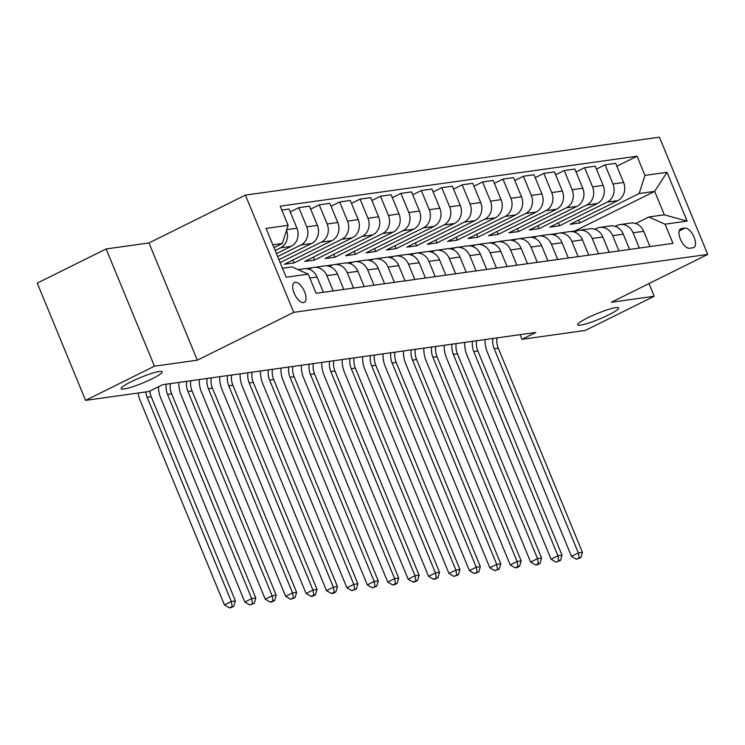 <?xml version="1.0" encoding="UTF-8"?>
<svg xmlns="http://www.w3.org/2000/svg" width="745" height="745" viewBox="0 0 745 745"><rect width="100%" height="100%" fill="white"/><g stroke="black" fill="none" stroke-linecap="round" stroke-linejoin="round"><path stroke-width="1.12" d="M152.101 378.795A22.136 2.961 -22.4 0 1 121.184 388.694A22.136 2.961 -22.4 0 1 131.204 381.719A22.136 2.961 -22.4 0 1 162.121 371.82A22.136 2.961 -22.4 0 1 152.101 378.795M608.581 314.912A22.136 2.961 -22.4 0 1 577.664 324.811A22.136 2.961 -22.4 0 1 587.675 317.836A22.136 2.961 -22.4 0 1 618.592 307.936A22.136 2.961 -22.4 0 1 608.581 314.912M303.541 302.6A11.063 5.066 63.6 0 0 304.277 302.377A11.063 5.066 63.6 0 0 304.258 290.969A11.063 5.066 63.6 0 0 295.178 282.327A11.063 5.066 63.6 0 0 294.443 282.551A11.063 5.066 63.6 0 0 294.461 293.958A11.063 5.066 63.6 0 0 303.541 302.6M106.125 248.951L154.448 366.195L197.323 360.198L148.991 242.945L106.125 248.951L37.25 283.119L85.573 400.372L148.86 391.516L162.633 384.681L535.813 332.456L522.04 339.292L585.328 330.435L654.203 296.259L648.979 283.584M148.991 242.945L245.412 195.106L659.427 137.173L707.75 254.417L293.735 312.351L245.412 195.106M684.99 228.11L681.396 228.613A10.719 4.908 63.6 0 0 680.679 228.827A10.719 4.908 63.6 0 0 680.697 239.881A10.719 4.908 63.6 0 0 689.488 248.262L693.083 247.759A10.719 4.908 63.6 0 0 693.8 247.536A10.719 4.908 63.6 0 0 693.781 236.482A10.719 4.908 63.6 0 0 684.99 228.11L679.17 230.997M644.947 175.392L666.999 172.309L687.114 221.107L665.062 224.198L648.821 216.991L664.335 214.811L654.669 191.363L639.154 193.532L644.947 175.392L637.05 156.217L280.195 206.16L288.101 225.335L282.308 243.475L272.81 244.807M282.467 268.256L291.965 266.924L308.216 274.132L316.113 293.306L672.968 243.364L665.062 224.198M308.216 274.132L286.164 277.214L266.049 228.417L288.101 225.335M154.448 366.195L85.573 400.372M197.323 360.198L293.735 312.351M707.75 254.417L611.328 302.265L654.203 296.259M520.131 334.654L522.04 339.292M575.084 231.751L574.777 231.006L654.669 191.363L666.999 172.309M648.821 216.991L635.653 223.519M333.155 290.923L326.859 275.641A13.838 12.162 -98 0 0 313.924 267.408A13.838 12.162 -98 0 0 310.609 268.433L309.017 269.224M353.568 288.064L347.272 272.791A13.838 12.162 -98 0 0 334.337 264.549A13.838 12.162 -98 0 0 331.031 265.583L329.439 266.365M373.981 285.205L367.685 269.932A13.838 12.162 -98 0 0 354.75 261.7A13.838 12.162 -98 0 0 351.444 262.724L349.852 263.516M394.394 282.346L388.098 267.073A13.838 12.162 -98 0 0 375.163 258.841A13.838 12.162 -98 0 0 371.857 259.865L370.265 260.657M414.816 279.496L408.511 264.214A13.838 12.162 -98 0 0 395.576 255.982A13.838 12.162 -98 0 0 392.27 257.006L390.678 257.798M435.229 276.637L428.934 261.365A13.838 12.162 -98 0 0 415.989 253.123A13.838 12.162 -98 0 0 412.683 254.157L411.091 254.939M455.642 273.778L449.347 258.506A13.838 12.162 -98 0 0 436.412 250.273A13.838 12.162 -98 0 0 433.106 251.298L431.513 252.089M476.055 270.919L469.76 255.647A13.838 12.162 -98 0 0 456.825 247.415A13.838 12.162 -98 0 0 453.519 248.439L451.926 249.23M496.468 268.06L490.173 252.788A13.838 12.162 -98 0 0 477.238 244.556A13.838 12.162 -98 0 0 473.932 245.58L472.339 246.371M516.881 265.211L510.586 249.929A13.838 12.162 -98 0 0 497.651 241.697A13.838 12.162 -98 0 0 494.345 242.721L492.752 243.513M537.303 262.352L531.008 247.079A13.838 12.162 -98 0 0 518.064 238.847A13.838 12.162 -98 0 0 514.758 239.871L513.165 240.654M557.716 259.493L551.421 244.22A13.838 12.162 -98 0 0 538.486 235.988A13.838 12.162 -98 0 0 535.171 237.012L533.588 237.804M578.129 256.634L571.834 241.361A13.838 12.162 -98 0 0 558.899 233.129A13.838 12.162 -98 0 0 555.593 234.154L554.001 234.945M598.542 253.784L592.247 238.502A13.838 12.162 -98 0 0 579.312 230.27A13.838 12.162 -98 0 0 576.006 231.295L574.414 232.086M618.955 250.925L612.66 235.653A13.838 12.162 -98 0 0 599.725 227.411A13.838 12.162 -98 0 0 596.419 228.445L594.827 229.227M639.378 248.066L633.082 232.794A13.838 12.162 -98 0 0 620.138 224.562A13.838 12.162 -98 0 0 616.832 225.586L615.24 226.378M578.735 220.026L579.927 222.923L639.154 193.532M579.927 222.923L570.13 224.301L617.782 200.647A13.838 12.162 -98 0 0 623.584 182.506L615.677 163.332L605.061 164.822L596.456 169.087M558.312 222.885L559.514 225.782L607.166 202.137A13.838 12.162 -98 0 0 612.967 183.987L605.061 164.822M559.514 225.782L549.708 227.15L597.369 203.506A13.838 12.162 -98 0 0 603.161 185.365L595.264 166.191L584.648 167.681L576.043 171.946M537.899 225.744L539.091 228.641L586.753 204.987A13.838 12.162 -98 0 0 592.545 186.846L584.648 167.681M539.091 228.641L529.295 230.009L576.956 206.365A13.838 12.162 -98 0 0 582.748 188.215L574.851 169.05L564.235 170.531L555.63 174.805M517.486 228.594L518.678 231.499L566.34 207.846A13.838 12.162 -98 0 0 572.132 189.705L564.235 170.531M518.678 231.499L508.882 232.868L556.543 209.224A13.838 12.162 -98 0 0 562.335 191.074L554.429 171.909L543.822 173.389L535.217 177.664M497.073 231.453L498.265 234.349L545.927 210.705A13.838 12.162 -98 0 0 551.719 192.564L543.822 173.389M498.265 234.349L488.469 235.727L536.13 212.074A13.838 12.162 -98 0 0 541.922 193.933L534.016 174.758L523.4 176.248L514.795 180.513M476.66 234.312L477.852 237.208L525.514 213.564A13.838 12.162 -98 0 0 531.306 195.423L523.4 176.248M477.852 237.208L468.056 238.577L515.708 214.933A13.838 12.162 -98 0 0 521.509 196.792L513.603 177.617L502.987 179.107L494.382 183.372M456.238 237.171L457.439 240.067L505.091 216.423A13.838 12.162 -98 0 0 510.893 198.272L502.987 179.107M457.439 240.067L447.633 241.436L495.295 217.791A13.838 12.162 -98 0 0 501.087 199.651L493.19 180.476L482.574 181.957L473.969 186.231M435.825 240.02L437.017 242.926L484.678 219.272A13.838 12.162 -98 0 0 490.48 201.131L482.574 181.957M437.017 242.926L427.22 244.295L474.882 220.65A13.838 12.162 -98 0 0 480.674 202.5L472.777 183.335L462.161 184.816L453.556 189.09M415.412 242.879L416.604 245.776L464.265 222.131A13.838 12.162 -98 0 0 470.058 203.99L462.161 184.816M416.604 245.776L406.807 247.154L454.469 223.5A13.838 12.162 -98 0 0 460.261 205.359L452.364 186.185L441.748 187.675L433.143 191.94M394.999 245.738L396.191 248.634L443.852 224.99A13.838 12.162 -98 0 0 449.645 206.849L441.748 187.675M396.191 248.634L386.394 250.013L434.056 226.359A13.838 12.162 -98 0 0 439.848 208.218L431.942 189.044L421.325 190.534L412.721 194.799M374.586 248.597L375.778 251.493L423.439 227.849A13.838 12.162 -98 0 0 429.232 209.699L421.325 190.534M375.778 251.493L365.981 252.862L413.633 229.218A13.838 12.162 -98 0 0 419.435 211.077L411.529 191.903L400.912 193.383L392.308 197.658M354.164 251.456L355.365 254.352L403.017 230.699A13.838 12.162 -98 0 0 408.819 212.558L400.912 193.383M355.365 254.352L345.559 255.721L393.22 232.077A13.838 12.162 -98 0 0 399.022 213.927L391.116 194.762L380.499 196.242L371.895 200.517M333.751 254.306L334.952 257.211L382.604 233.558A13.838 12.162 -98 0 0 388.406 215.417L380.499 196.242M334.952 257.211L325.146 258.58L372.807 234.926A13.838 12.162 -98 0 0 378.6 216.786L370.703 197.621L360.086 199.101L351.482 203.366M313.338 257.165L314.53 260.061L362.191 236.416A13.838 12.162 -98 0 0 367.983 218.276L360.086 199.101M314.53 260.061L304.733 261.439L352.394 237.785A13.838 12.162 -98 0 0 358.187 219.645L350.29 200.47L339.673 201.96L331.069 206.225M292.925 260.024L294.117 262.92L341.778 239.275A13.838 12.162 -98 0 0 347.57 221.135L339.673 201.96M294.117 262.92L284.32 264.289L331.981 240.644A13.838 12.162 -98 0 0 337.774 222.504L329.867 203.329L319.251 204.819L310.646 209.084M280.139 262.585L321.365 242.134A13.838 12.162 -98 0 0 327.157 223.984L319.251 204.819M278.937 259.688L311.559 243.503A13.838 12.162 -98 0 0 317.361 225.363L309.454 206.188L298.838 207.669L290.233 211.943M277.643 256.55L300.952 244.984A13.838 12.162 -98 0 0 306.744 226.843L298.838 207.669M276.451 253.654L291.146 246.362A13.838 12.162 -98 0 0 296.948 228.212L289.041 209.047L281.806 210.053M275.156 250.506L280.53 247.843A13.838 12.162 -98 0 0 286.536 230.233M273.964 247.61L282.308 243.475M574.777 231.006L570.959 231.537M557.474 233.427L550.546 234.396M537.061 236.286L530.133 237.255M516.648 239.145L509.72 240.113M496.235 241.995L489.307 242.963M475.813 244.854L468.884 245.822M455.4 247.713L448.471 248.681M434.987 250.571L428.058 251.54M414.574 253.421L407.645 254.399M394.161 256.28L387.232 257.249M373.748 259.139L366.81 260.107M353.326 261.998L346.397 262.966M332.913 264.857L325.984 265.825M312.5 267.706L305.571 268.675M649.994 246.586L643.689 231.304A13.838 12.162 -98 0 0 630.754 223.072L620.138 224.562M637.05 156.217L616.869 166.228M629.572 249.435L623.276 234.163A13.838 12.162 -98 0 0 610.341 225.931L599.725 227.411M609.159 252.294L602.863 237.022A13.838 12.162 -98 0 0 589.928 228.79L579.312 230.27M588.746 255.153L582.45 239.881A13.838 12.162 -98 0 0 569.515 231.639L558.899 233.129M568.333 258.012L562.037 242.73A13.838 12.162 -98 0 0 549.102 234.498L538.486 235.988M547.92 260.862L541.624 245.589A13.838 12.162 -98 0 0 528.68 237.357L518.064 238.847M527.497 263.721L521.202 248.448A13.838 12.162 -98 0 0 508.267 240.216L497.651 241.697M507.084 266.58L500.789 251.307A13.838 12.162 -98 0 0 487.854 243.075L477.238 244.556M486.671 269.439L480.376 254.157A13.838 12.162 -98 0 0 467.441 245.924L456.825 247.415M466.258 272.288L459.963 257.016A13.838 12.162 -98 0 0 447.028 248.783L436.412 250.273M445.845 275.147L439.55 259.875A13.838 12.162 -98 0 0 426.606 251.642L415.989 253.123M425.423 278.006L419.128 262.734A13.838 12.162 -98 0 0 406.193 254.501L395.576 255.982M405.01 280.865L398.715 265.592A13.838 12.162 -98 0 0 385.78 257.351L375.163 258.841M384.597 283.724L378.302 268.442A13.838 12.162 -98 0 0 365.367 260.21L354.75 261.7M364.184 286.574L357.889 271.301A13.838 12.162 -98 0 0 344.954 263.069L334.337 264.549M343.771 289.433L337.476 274.16A13.838 12.162 -98 0 0 324.531 265.928L313.924 267.408M323.358 292.291L317.053 277.019A13.838 12.162 -98 0 0 304.118 268.787L298.065 269.625M664.335 214.811L687.114 221.107M496.989 337.885A17.293 15.198 -98 0 0 498.256 348.12L582.441 552.352L578.353 552.92L579.21 557.893L576.462 559.262L580.849 557.67L579.21 557.893M492.911 338.463A17.293 15.198 -98 0 0 494.177 348.688L578.353 552.92L571.471 556.338L487.286 352.106A25.945 22.806 82 0 1 485.116 339.552M571.471 556.338L576.462 559.262M580.849 557.67L582.441 552.352M476.577 340.744A17.293 15.198 -98 0 0 477.843 350.979L562.028 555.211L557.94 555.779L558.797 560.752L556.04 562.121L560.436 560.529L558.797 560.752M472.498 341.322A17.293 15.198 -98 0 0 473.764 351.547L557.94 555.779L551.058 559.197L466.873 354.965A25.945 22.806 82 0 1 464.703 342.411M551.058 559.197L556.04 562.121M560.436 560.529L562.028 555.211M456.163 343.603A17.293 15.198 -98 0 0 457.43 353.828L541.606 558.07L537.527 558.638L538.384 563.611L535.627 564.98L537.266 564.747L540.013 563.378L538.384 563.611M452.075 344.171A17.293 15.198 -98 0 0 453.351 354.406L537.527 558.638L530.636 562.056L446.46 357.824A25.945 22.806 82 0 1 444.29 345.261M530.636 562.056L535.627 564.98M540.013 563.378L541.606 558.07M435.751 346.462A17.293 15.198 -98 0 0 437.017 356.687L521.193 560.92L517.114 561.497L517.971 566.47L515.214 567.839L516.844 567.606L519.6 566.237L517.971 566.47M431.662 347.03A17.293 15.198 -98 0 0 432.929 357.255L517.114 561.497L510.223 564.915L426.047 360.673A25.945 22.806 82 0 1 423.877 348.12M510.223 564.915L515.214 567.839M519.6 566.237L521.193 560.92M415.328 349.312A17.293 15.198 -98 0 0 416.604 359.546L500.78 563.779L496.701 564.347L497.558 569.32L494.801 570.689L499.187 569.096L497.558 569.32M411.249 349.889A17.293 15.198 -98 0 0 412.516 360.114L496.701 564.347L489.81 567.764L405.634 363.532A25.945 22.806 82 0 1 403.464 350.979M489.81 567.764L494.801 570.689M499.187 569.096L500.78 563.779M394.915 352.171A17.293 15.198 -98 0 0 396.191 362.405L480.367 566.638L476.279 567.206L477.135 572.179L474.388 573.548L478.774 571.955L477.135 572.179M390.836 352.748A17.293 15.198 -98 0 0 392.103 362.973L476.279 567.206L469.397 570.623L385.221 366.391A25.945 22.806 82 0 1 383.042 353.838M469.397 570.623L474.388 573.548M478.774 571.955L480.367 566.638M374.502 355.03A17.293 15.198 -98 0 0 375.769 365.255L459.954 569.497L455.865 570.065L456.722 575.038L453.966 576.407L458.361 574.814L456.722 575.038M370.423 355.598A17.293 15.198 -98 0 0 371.69 365.832L455.865 570.065L448.984 573.482L364.799 369.25A25.945 22.806 82 0 1 362.629 356.687M448.984 573.482L453.966 576.407M458.361 574.814L459.954 569.497M354.089 357.889A17.293 15.198 -98 0 0 355.356 368.114L439.541 572.346L435.453 572.924L436.309 577.896L433.553 579.265L435.192 579.033L437.939 577.664L436.309 577.896M350.001 358.457A17.293 15.198 -98 0 0 351.277 368.691L435.453 572.924L428.571 576.341L344.386 372.109A25.945 22.806 82 0 1 342.216 359.546M428.571 576.341L433.553 579.265M437.939 577.664L439.541 572.346M333.676 360.748A17.293 15.198 -98 0 0 334.943 370.973L419.118 575.205L415.04 575.783L415.896 580.755L413.14 582.115L414.769 581.892L417.526 580.523L415.896 580.755M329.588 361.316A17.293 15.198 -98 0 0 330.864 371.541L415.04 575.783L408.148 579.191L323.973 374.959A25.945 22.806 82 0 1 321.803 362.405M408.148 579.191L413.14 582.115M417.526 580.523L419.118 575.205M313.263 363.597A17.293 15.198 -98 0 0 314.53 373.832L398.705 578.064L394.627 578.632L395.483 583.605L392.727 584.974L394.356 584.75L397.113 583.382L395.483 583.605M309.175 364.175A17.293 15.198 -98 0 0 310.442 374.4L394.627 578.632L387.735 582.05L303.56 377.817A25.945 22.806 82 0 1 301.39 365.264M387.735 582.05L392.727 584.974M397.113 583.382L398.705 578.064M292.841 366.456A17.293 15.198 -98 0 0 294.117 376.691L378.292 580.923L374.214 581.491L375.07 586.464L372.314 587.833L376.7 586.24L375.07 586.464M288.762 367.024A17.293 15.198 -98 0 0 290.029 377.259L374.214 581.491L367.322 584.909L283.147 380.676A25.945 22.806 82 0 1 280.967 368.123M367.322 584.909L372.314 587.833M376.7 586.24L378.292 580.923M272.428 369.315A17.293 15.198 -98 0 0 273.694 379.54L357.879 583.782L353.791 584.35L354.648 589.323L351.901 590.692L356.287 589.09L354.648 589.323M268.349 369.883A17.293 15.198 -98 0 0 269.615 380.118L353.791 584.35L346.909 587.768L262.724 383.535A25.945 22.806 82 0 1 260.554 370.973M346.909 587.768L351.901 590.692M356.287 589.09L357.879 583.782M252.015 372.174A17.293 15.198 -98 0 0 253.281 382.399L337.466 586.632L333.378 587.209L334.235 592.182L331.478 593.542L333.117 593.318L335.874 591.949L334.235 592.182M247.936 372.742A17.293 15.198 -98 0 0 249.203 382.967L333.378 587.209L326.496 590.627L242.311 386.385A25.945 22.806 82 0 1 240.141 373.832M326.496 590.627L331.478 593.542M335.874 591.949L337.466 586.632M231.602 375.024A17.293 15.198 -98 0 0 232.868 385.258L317.044 589.491L312.965 590.059L313.822 595.032L311.065 596.4L312.704 596.177L315.452 594.808L313.822 595.032M227.514 375.601A17.293 15.198 -98 0 0 228.79 385.826L312.965 590.059L306.074 593.476L221.898 389.244A25.945 22.806 82 0 1 219.728 376.691M306.074 593.476L311.065 596.4M315.452 594.808L317.044 589.491M211.189 377.883A17.293 15.198 -98 0 0 212.455 388.117L296.631 592.35L292.552 592.918L293.409 597.89L290.652 599.259L295.039 597.667L293.409 597.89M207.101 378.46A17.293 15.198 -98 0 0 208.367 388.685L292.552 592.918L285.661 596.335L201.485 392.103A25.945 22.806 82 0 1 199.315 379.55M285.661 596.335L290.652 599.259M295.039 597.667L296.631 592.35M190.767 380.742A17.293 15.198 -98 0 0 192.042 390.967L276.218 595.208L272.139 595.777L272.996 600.749L270.239 602.118L271.869 601.886L274.626 600.517L272.996 600.749M186.688 381.31A17.293 15.198 -98 0 0 187.954 391.544L272.139 595.777L265.248 599.194L181.072 394.962A25.945 22.806 82 0 1 178.893 382.399M265.248 599.194L270.239 602.118M274.626 600.517L276.218 595.208M170.354 383.601A17.293 15.198 -98 0 0 171.62 393.826L255.805 598.058L251.717 598.635L252.574 603.608L249.826 604.977L254.213 603.375L252.574 603.608M166.275 384.169A17.293 15.198 -98 0 0 167.541 394.403L251.717 598.635L244.835 602.053L160.65 397.821A25.945 22.806 82 0 1 158.452 386.757M244.835 602.053L249.826 604.977M254.213 603.375L255.805 598.058M149.82 391.032A17.293 15.198 -98 0 0 151.207 396.685L235.392 600.917L231.304 601.494L232.161 606.467L229.404 607.827L231.043 607.603L233.8 606.234L232.161 606.467M145.778 391.945A17.293 15.198 -98 0 0 147.128 397.253L231.304 601.494L224.422 604.903L140.237 400.67A25.945 22.806 82 0 1 138.244 392.997M224.422 604.903L229.404 607.827M233.8 606.234L235.392 600.917M607.166 202.137L617.782 200.647M586.753 204.987L597.369 203.506M566.34 207.846L576.956 206.365M545.927 210.705L556.543 209.224M525.514 213.564L536.13 212.074M505.091 216.423L515.708 214.933M484.678 219.272L495.295 217.791M464.265 222.131L474.882 220.65M443.852 224.99L454.469 223.5M423.439 227.849L434.056 226.359M403.017 230.699L413.633 229.218M382.604 233.558L393.22 232.077M362.191 236.416L372.807 234.926M341.778 239.275L352.394 237.785M321.365 242.134L331.981 240.644M300.952 244.984L311.559 243.503M280.53 247.843L291.146 246.362M612.967 183.987L623.584 182.506M633.082 232.794L643.689 231.304M612.66 235.653L623.276 234.163M592.545 186.846L603.161 185.365M592.247 238.502L602.863 237.022M572.132 189.705L582.748 188.215M571.834 241.361L582.45 239.881M551.719 192.564L562.335 191.074M551.421 244.22L562.037 242.73M531.306 195.423L541.922 193.933M531.008 247.079L541.624 245.589M510.893 198.272L521.509 196.792M510.586 249.929L521.202 248.448M490.48 201.131L501.087 199.651M490.173 252.788L500.789 251.307M470.058 203.99L480.674 202.5M469.76 255.647L480.376 254.157M449.645 206.849L460.261 205.359M449.347 258.506L459.963 257.016M429.232 209.699L439.848 208.218M428.934 261.365L439.55 259.875M408.819 212.558L419.435 211.077M408.511 264.214L419.128 262.734M388.406 215.417L399.022 213.927M388.098 267.073L398.715 265.592M367.983 218.276L378.6 216.786M367.685 269.932L378.302 268.442M347.57 221.135L358.187 219.645M347.272 272.791L357.889 271.301M327.157 223.984L337.774 222.504M326.859 275.641L337.476 274.16M306.744 226.843L317.361 225.363M309.818 278.025L317.053 277.019M286.723 229.646L296.948 228.212M680.073 229.274L681.396 228.613M498.256 348.12L494.177 348.688M477.843 350.979L473.764 351.547M457.43 353.828L453.351 354.406M437.017 356.687L432.929 357.255M416.604 359.546L412.516 360.114M396.191 362.405L392.103 362.973M375.769 365.255L371.69 365.832M355.356 368.114L351.277 368.691M334.943 370.973L330.864 371.541M314.53 373.832L310.442 374.4M294.117 376.691L290.029 377.259M273.694 379.54L269.615 380.118M253.281 382.399L249.203 382.967M232.868 385.258L228.79 385.826M212.455 388.117L208.367 388.685M192.042 390.967L187.954 391.544M171.62 393.826L167.541 394.403M151.207 396.685L147.128 397.253"/></g></svg>
